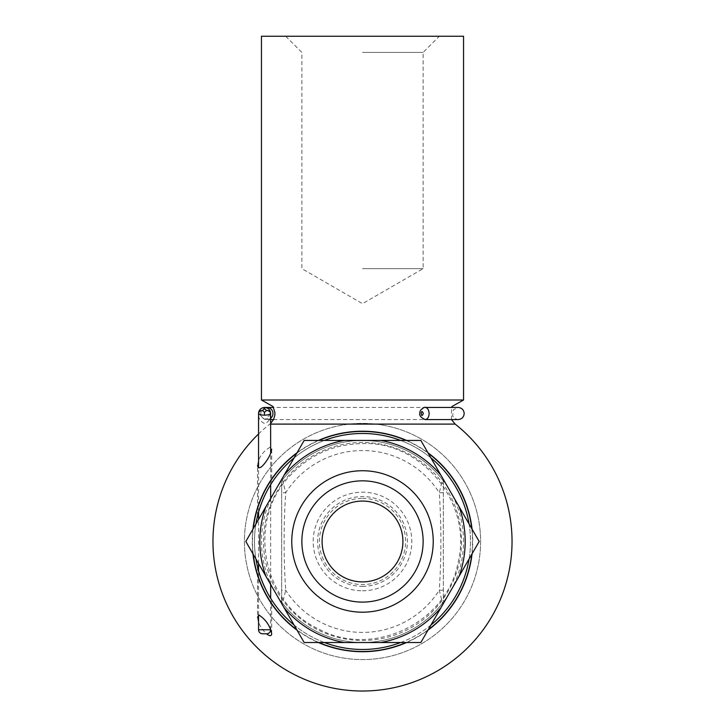 <?xml version="1.0" encoding="UTF-8"?>
<svg xmlns="http://www.w3.org/2000/svg" width="725" height="725" viewBox="0 0 725 725"><rect width="100%" height="100%" fill="white"/><g stroke="black" fill="none" stroke-linecap="round" stroke-linejoin="round"><path stroke-width="0.54" stroke-dasharray="3.62 2.72" d="M443.337 492.764L439.296 492.764A90.942 90.942 0 0 0 285.704 492.764C283.584 525.19 283.584 557.661 285.704 590.186L282.505 603.209A101.047 101.047 0 0 0 442.495 603.209A4.042 4.042 0 0 0 443.337 600.744L443.337 482.207A4.042 4.042 0 0 0 442.495 479.742L439.296 492.764C441.416 525.29 441.416 557.761 439.296 590.186L442.495 603.209A101.047 101.047 0 0 1 282.505 603.209A4.042 4.042 0 0 1 281.663 600.744A4.042 4.042 0 0 0 282.505 603.209A101.047 101.047 0 0 0 442.495 603.209A4.042 4.042 0 0 0 443.337 600.744L443.337 482.207A4.042 4.042 0 0 0 442.495 479.742A101.047 101.047 0 0 0 282.505 479.742A4.042 4.042 0 0 0 281.663 482.207L281.663 600.744L281.663 482.207A4.042 4.042 0 0 1 282.505 479.742L285.704 492.764L281.663 492.764M442.495 479.742A101.047 101.047 0 0 0 282.505 479.742A101.047 101.047 0 0 1 442.495 479.742M362.5 602.103A60.628 60.628 0 0 0 415.008 511.161A60.628 60.628 0 0 0 309.992 511.161A60.628 60.628 0 0 0 362.5 602.103A60.628 60.628 0 0 1 309.992 511.161A60.628 60.628 0 0 1 415.008 511.161A60.628 60.628 0 0 1 362.5 602.103A60.628 60.628 0 0 0 423.128 541.475A60.628 60.628 0 0 0 362.5 480.847A60.628 60.628 0 0 0 301.872 541.475A60.628 60.628 0 0 0 362.5 602.103A60.628 60.628 0 0 0 415.008 511.161A60.628 60.628 0 0 0 309.992 511.161A60.628 60.628 0 0 0 362.5 602.103M362.5 590.784A49.309 49.309 0 0 0 405.202 516.825A49.309 49.309 0 0 0 319.798 516.825A49.309 49.309 0 0 0 362.5 590.784M362.5 586.38A44.905 44.905 0 0 0 407.405 541.475A44.905 44.905 0 0 0 362.5 496.571A44.905 44.905 0 0 0 317.595 541.475A44.905 44.905 0 0 0 362.5 586.38M443.337 590.186L439.296 590.186A90.942 90.942 0 0 1 285.704 590.186L281.663 590.186M362.5 423.373A118.102 118.102 0 0 1 464.779 600.527A118.102 118.102 0 0 1 260.221 600.527A118.102 118.102 0 0 1 362.5 423.373M362.5 36.25L439.296 36.25L362.5 36.25M463.547 36.25L261.453 36.25M463.547 400.01L261.453 400.01M455.182 424.107L270.67 424.107M270.035 447.234C262.586 451.684 258.417 457.81 257.529 465.622L257.529 516.064C258.825 507.772 267.498 488.469 271.676 483.031L271.676 449.147L270.035 447.234M271.676 633.804L271.676 599.919C267.534 594.554 258.807 575.143 257.529 566.887L257.529 617.338C258.037 623.011 261.018 628.502 266.465 633.804M318.411 440.428A110.245 110.245 0 0 0 297.042 452.772M252.943 529.132A110.245 110.245 0 0 0 252.943 553.818M297.042 630.179A110.245 110.245 0 0 0 318.411 642.522M406.589 642.522A110.245 110.245 0 0 0 427.958 630.179M472.057 553.818A110.245 110.245 0 0 0 472.057 529.132M427.958 452.772A110.245 110.245 0 0 0 406.589 440.428M406.027 440.428A110.019 110.019 0 0 1 428.248 453.261M471.767 528.652A110.019 110.019 0 0 1 471.767 554.299M428.248 629.69A110.019 110.019 0 0 1 406.027 642.522M318.973 642.522A110.019 110.019 0 0 1 296.752 629.69M253.233 554.299A110.019 110.019 0 0 1 253.233 528.652M296.752 453.261A110.019 110.019 0 0 1 318.973 440.428M461.508 541.475A99.008 99.008 0 0 1 313.001 627.216A99.008 99.008 0 0 1 313.001 455.735A99.008 99.008 0 0 1 461.508 541.475M469.075 558.975A107.998 107.998 0 0 0 469.075 523.976M430.94 457.928A107.998 107.998 0 0 0 400.626 440.428M324.374 440.428A107.998 107.998 0 0 0 294.06 457.928M255.925 523.976A107.998 107.998 0 0 0 255.925 558.975M294.06 625.022A107.998 107.998 0 0 0 324.374 642.522M400.626 642.522A107.998 107.998 0 0 0 430.94 625.022M470.498 541.475A107.998 107.998 0 0 1 308.497 635.009A107.998 107.998 0 0 1 308.497 447.941A107.998 107.998 0 0 1 470.498 541.475A107.998 107.998 0 0 1 308.497 635.009A107.998 107.998 0 0 1 308.497 447.941A107.998 107.998 0 0 1 470.498 541.475A107.998 107.998 0 0 1 308.497 635.009A107.998 107.998 0 0 1 308.497 447.941A107.998 107.998 0 0 1 470.498 541.475M480.603 541.475A118.102 118.102 0 0 1 303.449 643.755A118.102 118.102 0 0 1 303.449 439.196A118.102 118.102 0 0 1 480.603 541.475A118.102 118.102 0 0 1 303.449 643.755A118.102 118.102 0 0 1 303.449 439.196A118.102 118.102 0 0 1 480.603 541.475M362.5 52.418L423.128 52.418L362.5 52.418M362.5 268.658L423.128 268.658L362.5 268.658M304.165 440.428L245.82 541.475L304.165 642.522L420.835 642.522L479.18 541.475L420.835 440.428L304.165 440.428M362.5 612.208A70.733 70.733 0 0 0 423.753 506.113A70.733 70.733 0 0 0 301.247 506.113A70.733 70.733 0 0 0 362.5 612.208M284.109 475.165A102.678 102.678 0 0 1 344.275 440.428M380.725 440.428A102.678 102.678 0 0 1 440.891 475.165M459.124 506.739A102.678 102.678 0 0 1 459.124 576.212M440.891 607.786A102.678 102.678 0 0 1 380.725 642.522M344.275 642.522A102.678 102.678 0 0 1 284.109 607.786M265.876 576.212A102.678 102.678 0 0 1 265.876 506.739M270.67 414.057L264.906 419.576L258.544 413.513C258.281 418.289 260.366 421.66 264.788 423.618C269.138 421.66 271.096 418.289 270.661 413.513M258.544 413.513L258.562 412.996L258.544 413.513M425.222 419.576C420.174 419.947 420.174 407.106 425.203 407.45M362.5 498.365A43.11 43.11 0 0 1 399.828 563.026A43.11 43.11 0 0 1 325.172 563.026A43.11 43.11 0 0 1 362.5 498.365M282.505 603.209A4.042 4.042 0 0 1 281.663 600.744M443.337 600.744A4.042 4.042 0 0 1 442.495 603.209M270.67 629.762L258.544 629.762M266.918 407.45A6.063 6.063 -90 0 0 260.855 413.513A6.063 6.063 -90 0 0 270.67 418.271M463.547 541.475A101.047 101.047 0 0 0 362.5 440.428A101.047 101.047 0 0 0 261.453 541.475A101.047 101.047 0 0 0 362.5 642.522A101.047 101.047 0 0 0 463.547 541.475M362.5 443.582C421.035 441.036 473.18 502.434 458.037 562.827C446.754 623.409 371.934 658.617 318.058 628.702C262.187 602.702 246.69 521.474 289.067 476.733C308.796 455.164 333.273 444.117 362.5 443.582M451.485 419.576L451.485 407.45M258.544 433.976A149.549 149.549 0 0 1 269.827 424.107L270.67 423.382M285.704 36.25L301.872 52.418L301.872 268.658L362.5 303.657L423.128 268.658L423.128 52.418L439.296 36.25M270.67 629.681L270.67 598.315M270.67 584.504L270.67 498.447M270.67 484.635L270.67 453.279M258.544 615.018L258.544 570.747M258.544 563.506L258.544 519.444M258.544 512.203L258.544 467.933M270.67 413.803C270.597 411.9 272.165 417.899 264.906 419.576L270.67 419.576M273.515 419.576L458.127 419.576L454.765 418.561L452.663 416.141L453.306 409.843L458.127 407.45L273.515 407.45"/><path stroke-width="1.09" d="M362.5 581.894A40.419 40.419 0 0 0 397.499 521.266A40.419 40.419 0 0 0 327.501 521.266A40.419 40.419 0 0 0 362.5 581.894M362.5 602.103A60.628 60.628 0 0 0 415.008 511.161A60.628 60.628 0 0 0 309.992 511.161A60.628 60.628 0 0 0 362.5 602.103M362.5 36.25L463.547 36.25L463.547 400.01L261.453 400.01L261.453 36.25L362.5 36.25M270.67 424.107L455.182 424.107L451.485 419.576M257.529 465.622C258.372 469.021 260.728 468.314 264.607 463.483C268.64 458.372 270.996 453.596 271.676 449.147M266.465 633.804C269.682 636.278 271.422 636.278 271.676 633.804C270.325 626.164 266.066 619.875 258.907 614.945L257.529 617.338M406.589 440.428A110.245 110.245 0 0 0 318.411 440.428M297.042 452.772A110.245 110.245 0 0 0 252.943 529.132M252.943 553.818A110.245 110.245 0 0 0 297.042 630.179M318.411 642.522A110.245 110.245 0 0 0 406.589 642.522M427.958 630.179A110.245 110.245 0 0 0 472.057 553.818M472.057 529.132A110.245 110.245 0 0 0 427.958 452.772M318.973 440.428A110.019 110.019 0 0 1 406.027 440.428M428.248 453.261A110.019 110.019 0 0 1 471.767 528.652M471.767 554.299A110.019 110.019 0 0 1 428.248 629.69M406.027 642.522A110.019 110.019 0 0 1 318.973 642.522M296.752 629.69A110.019 110.019 0 0 1 253.233 554.299M253.233 528.652A110.019 110.019 0 0 1 296.752 453.261M469.075 523.976A107.998 107.998 0 0 0 430.94 457.928M400.626 440.428A107.998 107.998 0 0 0 324.374 440.428M294.06 457.928A107.998 107.998 0 0 0 255.925 523.976M255.925 558.975A107.998 107.998 0 0 0 294.06 625.022M324.374 642.522A107.998 107.998 0 0 0 400.626 642.522M430.94 625.022A107.998 107.998 0 0 0 469.075 558.975M271.25 483.711C265.776 492.275 261.48 501.972 258.372 512.82M257.62 567.24C259.333 576.774 267.607 594.355 271.676 599.919M362.5 470.743A70.733 70.733 0 0 1 423.753 576.837A70.733 70.733 0 0 1 301.247 576.837A70.733 70.733 0 0 1 362.5 470.743M265.876 506.739L284.109 475.165A102.678 102.678 0 0 1 344.275 440.428L380.725 440.428A102.678 102.678 0 0 1 440.891 475.165L459.124 506.739A102.678 102.678 0 0 1 459.124 576.212L440.891 607.786A102.678 102.678 0 0 1 380.725 642.522L344.275 642.522A102.678 102.678 0 0 1 284.109 607.786L265.876 576.212A102.678 102.678 0 0 1 265.876 506.739L245.82 541.475L265.876 576.212M344.275 642.522L304.165 642.522L284.109 607.786M440.891 607.786L420.835 642.522L380.725 642.522M459.124 506.739L479.18 541.475L459.124 576.212M380.725 440.428L420.835 440.428L440.891 475.165M284.109 475.165L304.165 440.428L344.275 440.428M270.67 453.279L270.624 413.341C269.917 414.464 267.851 415.081 264.426 415.189C261.009 415.081 259.052 414.464 258.553 413.341L258.562 412.996C259.197 409.607 261.227 407.758 264.652 407.45C268.069 407.758 270.062 409.607 270.633 412.996L270.67 414.057M258.544 467.933L258.553 413.114A4.042 2.855 3.2 0 1 258.562 412.996A4.042 2.846 6.6 0 1 258.571 412.878A4.042 2.846 6.6 0 1 262.504 410.486A4.042 2.855 176.8 0 0 258.553 413.341L258.544 413.513M266.628 633.804L262.586 633.804L266.628 633.804C269.084 633.568 270.425 632.218 270.67 629.762L270.67 629.681M429.127 413.513C428.901 417.192 427.596 419.213 425.231 419.576L458.127 419.576C461.807 419.213 463.828 417.192 464.19 413.513C463.828 409.833 461.807 407.812 458.127 407.45L425.222 407.45C427.587 407.812 428.892 409.833 429.127 413.513M423.318 413.513C420.582 406.671 420.582 420.355 423.318 413.513M266.528 410.486A4.042 2.855 -3.2 0 1 270.633 412.996A4.042 2.846 -6.6 0 1 270.624 413.341A4.042 2.846 -173.4 0 0 266.528 410.486L264.571 408.637L262.504 410.486L264.462 412.326L266.528 410.486M264.571 408.637L264.652 407.45C261.172 407.731 259.151 409.543 258.571 412.878L258.571 412.878A4.042 4.042 0 0 0 258.553 413.114A4.042 2.855 3.2 0 0 258.553 413.341M258.544 615.018L258.544 629.762L270.67 629.762M270.67 418.271A6.063 6.063 -90 0 0 266.918 407.45L273.515 407.45M264.426 415.189L264.462 412.326M451.485 407.45L451.992 406.517L463.547 400.01M270.67 423.382L273.57 419.476L274.829 415.343L274.92 412.507L273.008 406.517L261.453 400.01M258.544 433.976A149.549 149.549 0 0 0 362.5 691.025A149.549 149.549 0 0 0 455.173 424.107M270.67 598.315L270.67 584.504M270.67 498.447L270.67 484.635M258.544 570.747L258.544 563.506M258.544 519.444L258.544 512.203M264.652 407.45L266.918 407.45M270.67 419.576L273.515 419.576M258.544 629.762C258.762 632.191 260.103 633.541 262.586 633.804M425.231 419.576C420.69 417.573 418.932 415.262 419.965 412.652C419.231 409.688 425.811 406.317 425.203 407.45L425.203 407.45"/></g></svg>
